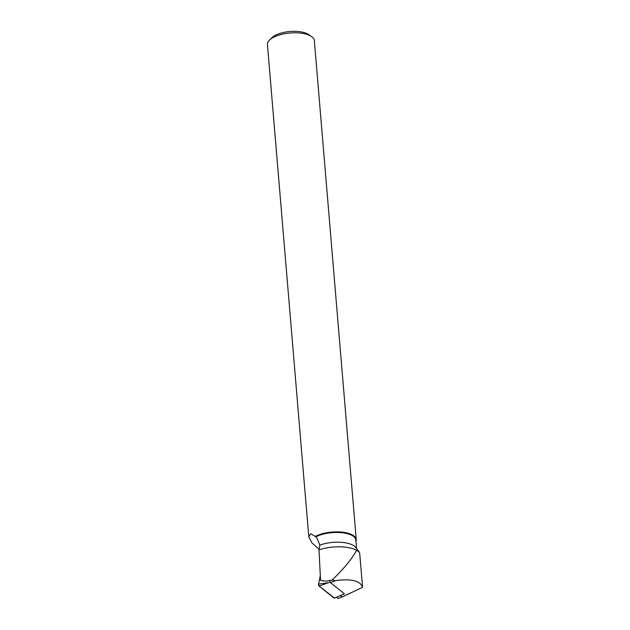 <?xml version="1.0" encoding="UTF-8"?>
<svg xmlns="http://www.w3.org/2000/svg" width="630" height="630" viewBox="0 0 630 630"><rect width="100%" height="100%" fill="white"/><g stroke="black" fill="none" stroke-linecap="round" stroke-linejoin="round"><path stroke-width="0.94" d="M330.293 580.261L329.907 582.183L344.46 593.877L334.262 598.153A1.181 0.402 -104.4 0 1 334.05 598.098L319.119 586.097A1.181 0.402 -104.4 0 1 318.552 584.144L320.316 575.513L318.552 584.144L319.119 586.097L334.396 597.965A1.181 0.402 -104.4 0 1 334.262 598.153M329.907 582.183L319.119 586.097M356.548 548.541L355.832 540.044A23.09 9.356 175.2 0 0 340.846 532.618A23.09 9.356 175.2 0 0 315.913 536.799L310.692 533.705L308.787 536.823L267.435 44.478A23.53 9.537 -4.8 0 1 269.514 40.06A23.53 9.537 -4.8 0 1 290.091 33.004A23.53 9.537 -4.8 0 1 311.551 36.532A23.53 9.537 -4.8 0 1 314.339 40.54L356.241 539.595A23.53 9.537 175.2 0 0 340.948 532.027A23.53 9.537 175.2 0 0 315.528 536.303M359.281 552.045L355.682 547.431A23.09 9.356 175.2 0 0 319.843 545.147L317.331 538.784L315.913 536.799M340.767 595.547L341.948 597.098L337.94 598.5L336.467 597.264M356.556 550.242L359.273 552.045L359.675 552.998L362.565 587.341C360.368 580.758 351.359 578.521 335.538 580.632L332.026 580.143C344.004 568.606 352.186 558.645 356.556 550.242A27.051 10.962 175.2 0 0 319 549.919L319.843 545.147M332.026 580.143L325.868 581.175L320.568 580.49L319 549.919M319.142 549.313L311.897 542.847L308.787 536.823M355.958 541.477A23.53 9.537 175.2 0 0 356.241 539.595M269.514 40.06L271.979 37.666A20.562 8.332 -4.8 0 1 289.965 31.5A20.562 8.332 -4.8 0 1 308.716 34.579L311.551 36.532M341.948 597.098L362.565 587.341M331.041 582.364L335.538 580.632M334.05 598.098L342.681 594.783M318.552 584.144L327.75 582.781"/></g></svg>
